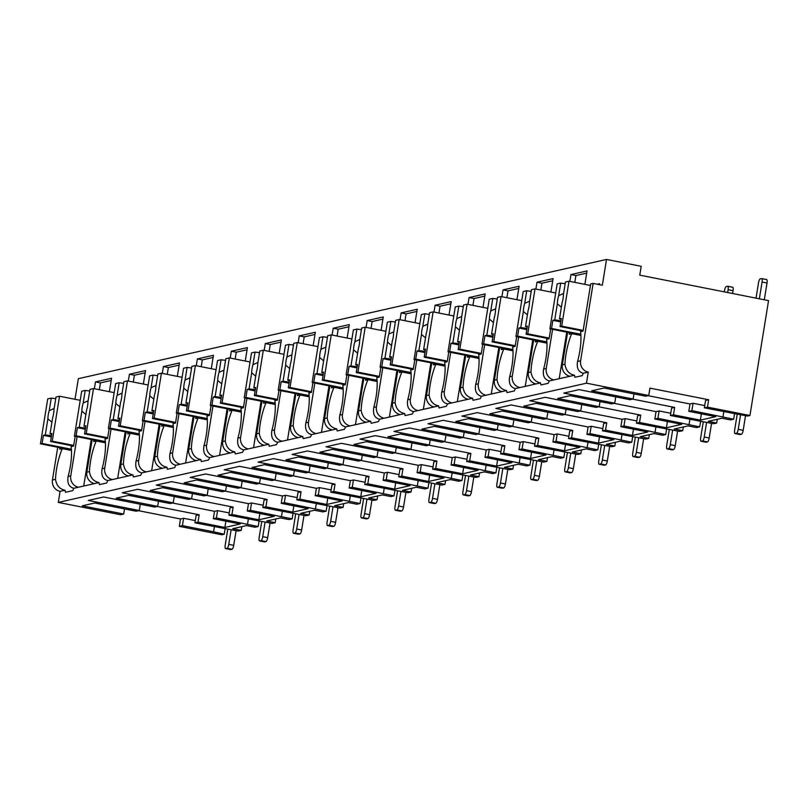 <?xml version="1.0" encoding="UTF-8"?>
<svg xmlns="http://www.w3.org/2000/svg" width="809" height="809" viewBox="0 0 809 809"><rect width="100%" height="100%" fill="white"/><g stroke="black" fill="none" stroke-linecap="round" stroke-linejoin="round"><path stroke-width="1.21" d="M649.94 388.138L648.747 395.5L586.474 383.183L588.264 372.13A9.769 9.303 -102.7 0 1 580.609 360.743L593.139 283.403L602.341 285.223L606.517 259.436L641.193 266.303L639.757 275.141L768.55 300.624L749.943 415.523L707.481 407.129L708.674 399.757L649.94 388.138M124.525 508.901L123.696 514.028L120.581 514.736L58.309 502.409L60.099 491.366A9.769 9.303 -102.7 0 1 52.443 479.97L57.742 447.246M648.747 395.5L645.622 396.208L604.161 388.007L591.682 390.818L633.144 399.029L630.069 399.717L579.123 389.635L563.792 393.103L614.739 403.185L611.665 403.873L570.193 395.672L557.714 398.483L599.186 406.694L596.112 407.382L545.155 397.31L529.824 400.768L580.771 410.851L577.697 411.538L536.236 403.337L523.747 406.158L565.218 414.36L562.144 415.057L511.197 404.975L495.856 408.434L546.813 418.516L543.739 419.214L502.268 411.002L489.789 413.824L531.26 422.025L528.186 422.723L477.229 412.641L461.899 416.099L512.845 426.181L509.771 426.879L468.31 418.668L455.821 421.489L497.292 429.69L494.218 430.388L443.271 420.306L427.931 423.764L478.888 433.846L475.813 434.544L434.342 426.333L421.863 429.154L463.335 437.356L460.25 438.053L409.303 427.971L393.973 431.43L444.92 441.512L441.845 442.21L400.374 434.008L387.895 436.82L429.367 445.031L426.292 445.719L375.346 435.636L360.005 439.105L410.962 449.177L407.888 449.875L366.416 441.674L353.938 444.485L395.409 452.696L392.325 453.384L341.378 443.302L326.047 446.77L376.994 456.852L373.92 457.54L332.448 449.339L319.97 452.16L361.441 460.361L358.367 461.059L307.42 450.977L292.079 454.436L343.036 464.518L339.962 465.205L298.491 457.004L286.012 459.825L327.473 468.027L324.399 468.724L273.452 458.642L258.122 462.101L309.068 472.183L305.994 472.881L264.523 464.669L252.044 467.491L293.515 475.692L290.441 476.39L239.484 466.308L224.154 469.766L275.111 479.848L272.036 480.546L230.565 472.335L218.086 475.156L259.547 483.357L256.473 484.055L205.526 473.973L190.196 477.431L241.143 487.514L238.068 488.211L196.597 480.01L184.118 482.821L225.59 491.033L222.515 491.72L171.559 481.638L156.228 485.107L207.185 495.179L204.101 495.877L162.639 487.675L150.161 490.487L191.622 498.698L188.548 499.386L137.601 489.303L122.27 492.772L173.217 502.854L170.143 503.542L128.671 495.341L116.193 498.152L157.664 506.363L154.59 507.061L103.633 496.979L88.302 500.437L139.259 510.519L136.175 511.207L94.714 503.006L82.235 505.827L123.696 514.028M140.27 504.219L139.259 510.519M158.493 501.236L157.664 506.363M174.238 496.554L173.217 502.854M192.451 493.571L191.622 498.698M208.196 488.889L207.185 495.179M226.419 485.906L225.59 491.033M242.164 481.224L241.143 487.514M260.377 478.24L259.547 483.357M276.122 473.558L275.111 479.848M294.345 470.575L293.515 475.692M310.09 465.893L309.068 472.183M328.312 462.91L327.473 468.027M344.058 458.218L343.036 464.518M362.27 455.234L361.441 460.361M378.015 450.552L376.994 456.852M396.238 447.569L395.409 452.696M411.983 442.887L410.962 449.177M430.196 439.904L429.367 445.031M445.941 435.222L444.92 441.512M464.164 432.239L463.335 437.356M479.909 427.557L478.888 433.846M498.122 424.573L497.292 429.69M513.867 419.891L512.845 426.181M532.089 416.908L531.26 422.025M547.835 412.226L546.813 418.516M566.047 409.233L565.218 414.36M581.792 404.551L580.771 410.851M600.015 401.567L599.186 406.694M615.76 396.885L614.739 403.185M633.973 393.902L633.144 399.029M214.405 526.689L213.566 531.806L182.429 525.648L183.623 518.286L195.282 520.591M586.474 383.183L58.309 502.409M632.689 399.13L674.666 407.433L673.472 414.805L700.361 420.124L701.383 413.834M648.019 395.672L689.996 403.974L688.803 411.336L715.692 416.665L700.361 420.124M157.199 506.464L199.186 514.777L196.112 515.464L194.918 522.836L197.993 522.139L224.882 527.458L225.903 521.168M183.623 518.286L180.508 518.984L138.521 510.681M191.167 498.799L233.144 507.101L230.069 507.799L228.876 515.161L231.95 514.473L233.144 507.101M259.062 521.138L258.192 526.538L216.397 517.982L217.591 510.621L229.24 512.926M217.591 510.621L214.516 511.308L172.529 503.006M225.124 491.134L267.112 499.436L264.037 500.134L262.844 507.496L265.918 506.808L267.112 499.436M293.03 513.472L292.15 518.872L250.365 510.317L251.559 502.955L263.208 505.251M251.559 502.955L248.474 503.643L206.497 495.341M259.092 483.469L301.069 491.771L297.995 492.469L296.802 499.831L299.876 499.133L301.069 491.771M326.988 505.807L326.118 511.197L284.323 502.652L285.516 495.28L297.166 497.586M285.516 495.28L282.442 495.978L240.455 487.675M293.05 475.803L335.037 484.106L331.963 484.803L330.77 492.165L333.844 491.467L335.037 484.106M360.956 498.142L360.076 503.532L318.291 494.987L319.484 487.615L331.134 489.92M319.484 487.615L316.4 488.312L274.423 480M327.018 468.128L368.995 476.44L365.921 477.128L364.728 484.5L367.802 483.802L368.995 476.44M394.913 490.466L394.044 495.866L352.249 487.311L353.442 479.949L365.092 482.255M353.442 479.949L350.368 480.647L308.381 472.335M360.976 460.463L402.963 468.775L399.889 469.463L398.695 476.835L401.77 476.137L402.963 468.775M428.881 482.801L428.001 488.201L386.217 479.646L387.41 472.284L399.059 474.59M387.41 472.284L384.326 472.982L342.349 464.669M394.944 452.797L436.921 461.1L433.846 461.797L432.653 469.169L435.727 468.472L436.921 461.1M462.839 475.136L461.969 480.536L420.174 471.981L421.368 464.619L433.017 466.924M421.368 464.619L418.293 465.306L376.306 457.004M428.901 445.132L470.889 453.434L467.814 454.132L466.621 461.494L469.695 460.806L470.889 453.434M496.807 467.471L495.927 472.871L454.142 464.315L455.336 456.954L466.985 459.259M455.336 456.954L452.261 457.641L410.274 449.339M462.869 437.467L504.846 445.769L501.772 446.467L500.579 453.829L503.653 453.141L504.846 445.769M530.765 459.805L529.895 465.195L488.1 456.65L489.293 449.278L500.943 451.584M489.293 449.278L486.219 449.976L444.242 441.674M496.827 429.801L538.814 438.104L535.74 438.802L534.547 446.163L537.621 445.466L538.814 438.104M564.733 452.14L563.853 457.53L522.068 448.985L523.261 441.613L534.911 443.919M523.261 441.613L520.187 442.311L478.2 433.998M530.795 422.126L572.772 430.439L569.698 431.126L568.505 438.498L571.579 437.8L572.772 430.439M598.69 444.465L597.821 449.865L556.026 441.309L557.219 433.948L568.869 436.253M557.219 433.948L554.145 434.645L512.168 426.333M564.753 414.461L606.74 422.773L603.666 423.461L602.472 430.833L605.547 430.135L606.74 422.773M632.658 436.799L631.778 442.199L589.994 433.644L591.187 426.282L602.836 428.588M591.187 426.282L588.113 426.98L546.126 418.668M598.721 406.796L640.708 415.108L637.623 415.796L636.43 423.168L639.514 422.47L640.708 415.108M666.616 429.134L665.746 434.534L623.951 425.979L625.145 418.617L636.794 420.923M625.145 418.617L622.07 419.305L580.093 411.002M674.666 407.433L671.591 408.13L670.398 415.492L673.472 414.805M700.584 421.469L699.704 426.869L657.919 418.314L659.113 410.952L670.762 413.257M659.113 410.952L656.038 411.639L614.051 403.337M708.674 399.757L705.549 400.465L704.356 407.827L707.481 407.129M734.542 413.803L733.672 419.193L691.877 410.648L693.07 403.276L704.72 405.582M693.07 403.276L689.996 403.974M197.993 522.139L199.186 514.777M216.397 517.982L213.323 518.68L214.516 511.308M213.323 518.68L240.212 523.999L224.882 527.458M182.429 525.648L179.315 526.356L180.508 518.984M250.365 510.317L247.281 511.015L248.474 503.643M284.323 502.652L281.249 503.34L282.442 495.978M318.291 494.987L315.207 495.674L316.4 488.312M352.249 487.311L349.175 488.009L350.368 480.647M386.217 479.646L383.142 480.344L384.326 472.982M420.174 471.981L417.1 472.678L418.293 465.306M454.142 464.315L451.068 465.013L452.261 457.641M488.1 456.65L485.026 457.338L486.219 449.976M522.068 448.985L518.994 449.673L520.187 442.311M556.026 441.309L552.951 442.007L554.145 434.645M589.994 433.644L586.919 434.342L588.113 426.98M623.951 425.979L620.877 426.677L622.07 419.305M657.919 418.314L654.845 419.011L656.038 411.639M691.877 410.648L688.803 411.336M225.094 528.803L224.224 534.203L213.566 531.806M224.224 534.203L221.777 534.759L179.315 526.356M704.356 407.827L747.486 416.079L749.943 415.523M258.192 526.538L255.027 527.246L246.533 525.567L232.719 528.692L241.203 530.37L238.038 531.078L194.918 522.836M231.95 514.473L258.84 519.793L274.18 516.334L247.281 511.015M292.15 518.872L288.985 519.58L280.49 517.902L266.677 521.016L275.171 522.705L272.006 523.413L228.876 515.161M265.918 506.808L292.807 512.127L308.138 508.669L281.249 503.34M326.118 511.197L322.953 511.915L314.458 510.236L300.645 513.351L309.129 515.03L305.964 515.748L262.844 507.496M299.876 499.133L326.765 504.462L342.106 500.993L315.207 495.674M360.076 503.532L356.911 504.25L348.416 502.571L334.602 505.686L343.097 507.364L339.932 508.082L296.802 499.831M333.844 491.467L360.733 496.787L376.064 493.328L349.175 488.009M394.044 495.866L390.878 496.584L382.384 494.906L368.57 498.02L377.055 499.699L373.889 500.417L330.77 492.165M367.802 483.802L394.691 489.121L410.032 485.663L383.142 480.344M428.001 488.201L424.836 488.919L416.352 487.23L402.528 490.355L411.023 492.034L407.857 492.752L364.728 484.5M401.77 476.137L428.659 481.456L443.989 477.998L417.1 472.678M461.969 480.536L458.804 481.244L450.31 479.565L436.496 482.69L444.98 484.369L441.825 485.076L398.695 476.835M435.727 468.472L462.627 473.791L477.957 470.332L451.068 465.013M495.927 472.871L492.762 473.578L484.278 471.9L470.454 475.025L478.948 476.703L475.783 477.411L432.653 469.169M469.695 460.806L496.584 466.126L511.915 462.667L485.026 457.338M529.895 465.195L526.73 465.913L518.235 464.235L504.422 467.349L512.906 469.038L509.751 469.746L466.621 461.494M503.653 453.141L530.552 458.46L545.883 454.992L518.994 449.673M563.853 457.53L560.688 458.248L552.203 456.569L538.379 459.684L546.874 461.363L543.709 462.081L500.579 453.829M537.621 445.466L564.51 450.795L579.841 447.326L552.951 442.007M597.821 449.865L594.655 450.583L586.161 448.904L572.347 452.019L580.842 453.697L577.677 454.415L534.547 446.163M571.579 437.8L598.478 443.12L613.809 439.661L586.919 434.342M631.778 442.199L628.613 442.917L620.129 441.229L606.305 444.353L614.8 446.032L611.634 446.75L568.505 438.498M605.547 430.135L632.436 435.454L647.766 431.996L620.877 426.677M665.746 434.534L662.581 435.242L654.087 433.563L640.273 436.688L648.767 438.367L645.602 439.085L602.472 430.833M639.514 422.47L666.404 427.789L681.734 424.331L654.845 419.011M699.704 426.869L696.539 427.577L688.054 425.898L674.231 429.023L682.725 430.701L679.56 431.409L636.43 423.168M733.672 419.193L730.507 419.911L722.012 418.233L708.199 421.347L716.693 423.036L713.528 423.744L670.398 415.492M241.81 526.639L241.203 530.37M275.778 518.963L275.171 522.705M309.736 511.298L309.129 515.03M343.704 503.633L343.097 507.364M377.661 495.968L377.055 499.699M411.629 488.302L411.023 492.034M445.587 480.637L444.98 484.369M479.555 472.962L478.948 476.703M513.513 465.296L512.906 469.038M547.481 457.631L546.874 461.363M581.438 449.966L580.842 453.697M615.406 442.301L614.8 446.032M649.364 434.635L648.767 438.367M683.332 426.97L682.725 430.701M717.29 419.295L716.693 423.036M606.517 259.436L78.352 378.673L75.004 399.292M569.849 281.39L570.962 274.564L575.907 275.545L574.805 282.371M550.909 292.029L553.083 278.599L536.994 282.23L541.949 283.211L540.837 290.037M535.892 289.066L536.994 282.23M516.941 299.704L519.125 286.265L503.036 289.895L507.981 290.876L506.879 297.712M501.924 296.731L503.036 289.895M482.983 307.369L485.157 293.93L469.068 297.56L474.023 298.541L472.911 305.377M467.966 304.396L469.068 297.56M449.015 315.035L451.2 301.595L435.1 305.226L440.056 306.207L438.953 313.043M433.998 312.062L435.1 305.226M415.057 322.7L417.232 309.26L401.143 312.901L406.098 313.882L404.985 320.708M400.04 319.727L401.143 312.901M381.09 330.365L383.274 316.936L367.175 320.566L372.13 321.547L371.028 328.373M366.072 327.392L367.175 320.566M347.132 338.031L349.306 324.601L333.217 328.232L338.172 329.212L337.06 336.038M332.105 335.068L333.217 328.232M313.164 345.706L315.338 332.266L299.249 335.897L304.204 336.878L303.102 343.714M298.147 342.733L299.249 335.897M279.206 353.371L281.38 339.932L265.291 343.562L270.246 344.543L269.134 351.379M264.179 350.398L265.291 343.562M245.238 361.036L247.412 347.597L231.323 351.227L236.279 352.208L235.176 359.044M230.221 358.063L231.323 351.227M211.28 368.702L213.455 355.262L197.366 358.903L202.321 359.874L201.208 366.71M196.253 365.729L197.366 358.903M177.313 376.367L179.487 362.938L163.398 366.568L168.353 367.549L167.251 374.375M162.296 373.394L163.398 366.568M143.355 384.032L145.529 370.603L129.44 374.233L134.395 375.214L133.283 382.04M128.328 381.059L129.44 374.233M109.387 391.708L111.561 378.268L95.472 381.899L100.427 382.879L99.325 389.716M94.37 388.735L95.472 381.899M597.315 284.222L599.58 283.716L599.429 284.647M584.867 284.363L587.051 270.934L570.962 274.564M546.247 368.499L543.608 369.096C542.505 375.7 544.417 379.643 549.341 380.918L553.902 379.896A9.769 9.303 -102.7 0 1 546.247 368.499L552.587 329.354M566.745 332.155L559.201 378.693M71.465 450.461L62.303 448.651A28.558 7.999 -78.8 0 0 55.497 479.282C56.458 485.491 59.644 489.142 65.054 490.244L60.099 491.366M588.264 372.13L583.299 373.252C578.374 371.978 576.463 368.034 577.565 361.431A28.558 7.999 -78.8 0 0 580.549 331.66L583.056 331.093L560.04 326.533L561.709 326.158L568.99 281.219L565.451 282.017L563.418 294.607A9.02 2.528 -78.8 0 1 563.054 298.602A9.02 2.528 -78.8 0 1 562.103 302.728L559.494 318.847L561.203 319.343M70.767 475.834L68.118 476.43C67.016 483.044 68.927 486.978 73.852 488.262L78.412 487.23A9.769 9.303 -102.7 0 1 70.767 475.834L77.108 436.688M93.996 440.035L93.753 441.552L96.261 440.986A28.558 7.999 -78.8 0 0 89.455 471.617C90.416 477.826 93.601 481.476 99.022 482.579L94.501 483.6A9.769 9.303 -102.7 0 1 86.856 472.203L92.125 439.661M104.725 468.168L102.086 468.765C100.983 475.368 102.895 479.312 107.819 480.586L112.38 479.565A9.769 9.303 -102.7 0 1 104.725 468.168L111.066 429.023M127.964 432.36L127.721 433.877L130.229 433.311A28.558 7.999 -78.8 0 0 123.423 463.941C124.384 470.15 127.569 473.811 132.979 474.913L128.469 475.925A9.769 9.303 -102.7 0 1 120.824 464.538L126.093 431.996M138.693 460.503L136.043 461.1C134.941 467.703 136.852 471.647 141.777 472.921L146.338 471.89A9.769 9.303 -102.7 0 1 138.693 460.503L145.033 421.358M161.921 424.695L161.679 426.212L164.187 425.645A28.558 7.999 -78.8 0 0 157.381 456.276C158.342 462.485 161.527 466.146 166.947 467.238L162.427 468.259A9.769 9.303 -102.7 0 1 154.782 456.863L160.051 424.331M172.651 452.828L170.011 453.424C168.909 460.038 170.82 463.982 175.745 465.256L180.306 464.224A9.769 9.303 -102.7 0 1 172.651 452.828L178.991 413.692M195.889 417.029L195.647 418.546L198.154 417.98A28.558 7.999 -78.8 0 0 191.349 448.611C192.309 454.82 195.495 458.47 200.905 459.573L196.395 460.594A9.769 9.303 -102.7 0 1 188.75 449.197L194.018 416.665M206.619 445.162L203.969 445.759C202.867 452.373 204.788 456.316 209.703 457.591L214.264 456.559A9.769 9.303 -102.7 0 1 206.619 445.162L212.959 406.017M229.847 409.364L229.604 410.881L232.112 410.315A28.558 7.999 -78.8 0 0 225.306 440.945C226.267 447.155 229.463 450.805 234.873 451.907L230.353 452.929A9.769 9.303 -102.7 0 1 222.708 441.532L227.976 408.99M240.586 437.497L237.937 438.094C236.835 444.707 238.746 448.651 243.671 449.925L248.232 448.894A9.769 9.303 -102.7 0 1 240.586 437.497L246.917 398.352M263.815 401.699L263.572 403.216L266.08 402.649A28.558 7.999 -78.8 0 0 259.274 433.28C260.235 439.489 263.421 443.14 268.831 444.242L264.321 445.263A9.769 9.303 -102.7 0 1 256.675 433.867L261.944 401.325M274.544 429.832L271.895 430.428C270.803 437.042 272.714 440.976 277.629 442.26L282.189 441.229A9.769 9.303 -102.7 0 1 274.544 429.832L280.885 390.686M297.773 394.034L297.53 395.55L300.038 394.984A28.558 7.999 -78.8 0 0 293.232 425.615C294.193 431.824 297.388 435.475 302.799 436.577L298.288 437.598A9.769 9.303 -102.7 0 1 290.633 426.201L295.902 393.659M308.512 422.167L305.863 422.763C304.76 429.367 306.672 433.311 311.596 434.585L316.157 433.563A9.769 9.303 -102.7 0 1 308.512 422.167L314.843 383.021M331.741 386.368L331.498 387.875L334.006 387.309A28.558 7.999 -78.8 0 0 327.2 417.95C328.161 424.149 331.346 427.809 336.766 428.912L332.246 429.923A9.769 9.303 -102.7 0 1 324.601 418.536L329.87 385.994M342.47 414.501L339.82 415.098C338.728 421.701 340.64 425.645 345.564 426.919L350.115 425.888A9.769 9.303 -102.7 0 1 342.47 414.501L348.81 375.356M365.708 378.693L365.456 380.21L367.964 379.643A28.558 7.999 -78.8 0 0 361.158 410.274C362.119 416.483 365.314 420.144 370.724 421.236L366.214 422.258A9.769 9.303 -102.7 0 1 358.559 410.861L363.828 378.329M376.438 406.826L373.788 407.423C372.686 414.036 374.597 417.98 379.522 419.254L384.083 418.223A9.769 9.303 -102.7 0 1 376.438 406.826L382.778 367.691M399.666 371.028L399.424 372.544L401.931 371.978A28.558 7.999 -78.8 0 0 395.126 402.609C396.086 408.818 399.272 412.479 404.692 413.571L400.172 414.592A9.769 9.303 -102.7 0 1 392.527 403.195L397.795 370.664M410.396 399.161L407.746 399.757C406.654 406.371 408.565 410.315 413.49 411.589L418.041 410.557A9.769 9.303 -102.7 0 1 410.396 399.161L416.736 360.025M433.634 363.362L433.381 364.879L435.889 364.313A28.558 7.999 -78.8 0 0 429.094 394.944C430.044 401.153 433.24 404.803 438.65 405.906L434.14 406.927A9.769 9.303 -102.7 0 1 426.485 395.53L431.753 362.988M444.363 391.495L441.714 392.092C440.612 398.706 442.523 402.649 447.448 403.924L452.009 402.892A9.769 9.303 -102.7 0 1 444.363 391.495L450.704 352.35M467.592 355.697L467.349 357.214L469.857 356.648A28.558 7.999 -78.8 0 0 463.051 387.278C464.012 393.487 467.197 397.138 472.618 398.24L468.098 399.262A9.769 9.303 -102.7 0 1 460.452 387.865L465.721 355.323M478.321 383.83L475.682 384.427C474.58 391.04 476.491 394.974 481.416 396.258L485.976 395.227A9.769 9.303 -102.7 0 1 478.321 383.83L484.662 344.685M501.56 348.032L501.307 349.549L503.815 348.982A28.558 7.999 -78.8 0 0 497.019 379.613C497.98 385.822 501.165 389.473 506.576 390.575L502.065 391.596A9.769 9.303 -102.7 0 1 494.41 380.2L499.679 347.658M512.289 376.165L509.64 376.761C508.537 383.365 510.449 387.309 515.373 388.583L519.934 387.562A9.769 9.303 -102.7 0 1 512.289 376.165L518.63 337.019M535.518 340.367L535.275 341.883L537.783 341.307A28.558 7.999 -78.8 0 0 530.977 371.948C531.938 378.147 535.123 381.808 540.543 382.91L536.023 383.921A9.769 9.303 -102.7 0 1 528.378 372.534L533.647 339.992M569.485 332.691L569.233 334.208L571.751 333.642A28.558 7.999 -78.8 0 0 564.945 364.272C565.906 370.482 569.091 374.142 574.501 375.245L569.991 376.256A9.769 9.303 -102.7 0 1 562.336 364.859L567.615 332.327M65.054 490.244A28.558 7.999 -78.8 0 0 65.458 492.276L72.739 490.638A28.558 7.999 -78.8 0 0 73.852 488.262M553.902 379.896L569.991 376.256M574.501 375.245A28.558 7.999 -78.8 0 0 574.906 377.277L582.187 375.639A28.558 7.999 -78.8 0 0 583.299 373.252M78.412 487.23L94.501 483.6M99.022 482.579A28.558 7.999 -78.8 0 0 99.426 484.611L106.697 482.973A28.558 7.999 -78.8 0 0 107.819 480.586M112.38 479.565L128.469 475.925M132.979 474.913A28.558 7.999 -78.8 0 0 133.384 476.946L140.665 475.308A28.558 7.999 -78.8 0 0 141.777 472.921M146.338 471.89L162.427 468.259M166.947 467.238A28.558 7.999 -78.8 0 0 167.352 469.281L174.623 467.642A28.558 7.999 -78.8 0 0 175.745 465.256M180.306 464.224L196.395 460.594M200.905 459.573A28.558 7.999 -78.8 0 0 201.31 461.615L208.591 459.967A28.558 7.999 -78.8 0 0 209.703 457.591M214.264 456.559L230.353 452.929M234.873 451.907A28.558 7.999 -78.8 0 0 235.277 453.95L242.548 452.302A28.558 7.999 -78.8 0 0 243.671 449.925M248.232 448.894L264.321 445.263M268.831 444.242A28.558 7.999 -78.8 0 0 269.235 446.275L276.516 444.637A28.558 7.999 -78.8 0 0 277.629 442.26M282.189 441.229L298.288 437.598M302.799 436.577A28.558 7.999 -78.8 0 0 303.203 438.609L310.474 436.971A28.558 7.999 -78.8 0 0 311.596 434.585M316.157 433.563L332.246 429.923M336.766 428.912A28.558 7.999 -78.8 0 0 337.161 430.944L344.442 429.306A28.558 7.999 -78.8 0 0 345.564 426.919M350.115 425.888L366.214 422.258M370.724 421.236A28.558 7.999 -78.8 0 0 371.129 423.279L378.4 421.641A28.558 7.999 -78.8 0 0 379.522 419.254M384.083 418.223L400.172 414.592M404.692 413.571A28.558 7.999 -78.8 0 0 405.087 415.614L412.368 413.965A28.558 7.999 -78.8 0 0 413.49 411.589M418.041 410.557L434.14 406.927M438.65 405.906A28.558 7.999 -78.8 0 0 439.054 407.948L446.325 406.3A28.558 7.999 -78.8 0 0 447.448 403.924M452.009 402.892L468.098 399.262M472.618 398.24A28.558 7.999 -78.8 0 0 473.022 400.283L480.293 398.635A28.558 7.999 -78.8 0 0 481.416 396.258M485.976 395.227L502.065 391.596M506.576 390.575A28.558 7.999 -78.8 0 0 506.98 392.608L514.261 390.969A28.558 7.999 -78.8 0 0 515.373 388.583M519.934 387.562L536.023 383.921M540.543 382.91A28.558 7.999 -78.8 0 0 540.948 384.942L548.219 383.304A28.558 7.999 -78.8 0 0 549.341 380.918M586.697 273.108L575.907 275.545M593.139 283.403L590.691 283.949L583.056 331.093M62.303 448.651L59.785 449.217L60.038 447.701M75.197 436.314L73.609 446.093L71.101 446.659A28.558 7.999 -78.8 0 1 68.118 476.43M102.086 468.765A28.558 7.999 -78.8 0 0 105.059 438.994L107.567 438.427L84.551 433.867L86.229 433.493L93.5 388.563L89.971 389.362L87.928 401.942A9.02 2.528 -78.8 0 1 87.574 405.936A9.02 2.528 -78.8 0 1 86.614 410.062L84.005 426.181L85.714 426.677M109.154 428.649L107.567 438.427M136.043 461.1A28.558 7.999 -78.8 0 0 139.027 431.328L141.535 430.762L118.519 426.201L120.187 425.827L127.468 380.897L123.939 381.686L121.896 394.276A9.02 2.528 -78.8 0 1 121.542 398.271A9.02 2.528 -78.8 0 1 120.581 402.397L117.972 418.516L119.681 419.011M143.122 420.973L141.535 430.762M170.011 453.424A28.558 7.999 -78.8 0 0 172.984 423.663L175.492 423.097L152.476 418.536L154.155 418.152L161.426 373.222L157.897 374.021L155.864 386.611A9.02 2.528 -78.8 0 1 155.5 390.605A9.02 2.528 -78.8 0 1 154.539 394.731L151.93 410.851L153.639 411.346M177.08 413.308L175.492 423.097M203.969 445.759A28.558 7.999 -78.8 0 0 206.952 415.998L209.46 415.432L186.444 410.871L188.113 410.487L195.394 365.557L191.864 366.356L189.822 378.936A9.02 2.528 -78.8 0 1 189.468 382.93A9.02 2.528 -78.8 0 1 188.507 387.066L185.898 403.185L187.607 403.681M211.048 405.643L209.46 415.432M237.937 438.094A28.558 7.999 -78.8 0 0 240.91 408.333L243.418 407.766L245.006 397.977M271.895 430.428A28.558 7.999 -78.8 0 0 274.878 400.657L277.386 400.091L254.37 395.53L256.038 395.156L263.319 350.226L259.79 351.025L257.747 363.605A9.02 2.528 -78.8 0 1 257.393 367.599A9.02 2.528 -78.8 0 1 256.433 371.736L253.824 387.855L255.533 388.35M278.974 390.312L277.386 400.091M305.863 422.763A28.558 7.999 -78.8 0 0 308.836 392.992L311.354 392.426L288.328 387.865L290.006 387.491L297.277 342.561L293.748 343.36L291.715 355.94A9.02 2.528 -78.8 0 1 291.351 359.934A9.02 2.528 -78.8 0 1 290.391 364.06L287.782 380.179L289.501 380.675M312.931 382.647L311.354 392.426M339.82 415.098A28.558 7.999 -78.8 0 0 342.804 385.327L345.312 384.76L346.899 374.971M373.788 407.423A28.558 7.999 -78.8 0 0 376.761 377.661L379.279 377.095L356.253 372.534L357.932 372.15L365.203 327.22L361.674 328.019L359.641 340.609A9.02 2.528 -78.8 0 1 359.277 344.604A9.02 2.528 -78.8 0 1 358.326 348.73L355.707 364.849L357.426 365.344M380.857 367.306L379.279 377.095M407.746 399.757A28.558 7.999 -78.8 0 0 410.729 369.996L413.237 369.43L390.221 364.869L391.89 364.485L399.171 319.555L395.641 320.354L393.599 332.944A9.02 2.528 -78.8 0 1 393.245 336.938A9.02 2.528 -78.8 0 1 392.284 341.064L389.675 357.184L391.384 357.679M414.825 359.641L413.237 369.43M441.714 392.092A28.558 7.999 -78.8 0 0 444.687 362.331L447.205 361.765L424.189 357.194L425.858 356.82L433.128 311.89L429.599 312.689L427.567 325.269A9.02 2.528 -78.8 0 1 427.203 329.263A9.02 2.528 -78.8 0 1 426.252 333.399L423.633 349.518L425.352 350.014M448.783 351.976L447.205 361.765M475.682 384.427A28.558 7.999 -78.8 0 0 478.655 354.655L481.163 354.089L458.147 349.528L459.815 349.154L467.096 304.224L463.567 305.023L461.524 317.603A9.02 2.528 -78.8 0 1 461.17 321.598A9.02 2.528 -78.8 0 1 460.21 325.734L457.601 341.853L459.31 342.349M482.751 344.31L481.163 354.089M509.64 376.761A28.558 7.999 -78.8 0 0 512.623 346.99L515.131 346.424L492.115 341.863L493.783 341.489L501.054 296.559L497.525 297.358L495.492 309.938A9.02 2.528 -78.8 0 1 495.128 313.932A9.02 2.528 -78.8 0 1 494.178 318.058L491.559 334.178L493.278 334.673M516.708 336.645L515.131 346.424M543.608 369.096A28.558 7.999 -78.8 0 0 546.581 339.325L549.089 338.759L526.072 334.198L527.741 333.824L535.022 288.894L531.493 289.683L529.45 302.273A9.02 2.528 -78.8 0 1 529.096 306.267A9.02 2.528 -78.8 0 1 528.135 310.393L525.526 326.512L527.235 327.008M550.676 328.97L549.089 338.759M71.384 449.238L42.119 443.443L43.433 435.343L51.341 436.911M71.435 449.956L40.45 443.828L42.119 443.443M73.609 446.093L50.593 441.532L52.261 441.158L59.542 396.228L56.003 397.027L53.97 409.607A9.02 2.528 -78.8 0 1 53.606 413.601A9.02 2.528 -78.8 0 1 52.656 417.727L50.047 433.857L51.756 434.352M73.72 445.405L52.261 441.158M50.593 441.532L51.897 433.432L50.047 433.857M51.523 435.758L45.294 434.929L47.903 418.809L51.928 422.217M45.294 434.929L43.433 435.343M54.152 408.464L49.218 410.679L51.26 398.099L47.731 398.898L40.45 443.828M49.218 410.679A9.02 2.528 -78.8 0 0 48.267 414.815A9.02 2.528 -78.8 0 0 47.903 418.809M55.74 398.695L51.26 398.099M80.222 400.313L59.542 396.228M571.751 333.642L580.913 335.462M580.832 334.238L551.566 328.444L552.881 320.344L560.789 321.901M580.882 334.946L549.898 328.818L551.566 328.444M583.168 330.396L561.709 326.158M560.04 326.533L561.345 318.433L559.494 318.847M560.971 320.758L554.741 319.919L557.35 303.8L561.375 307.208M554.741 319.919L552.881 320.344M563.6 293.465L558.665 295.679L560.708 283.089L557.179 283.888L549.898 328.818M558.665 295.679A9.02 2.528 -78.8 0 0 557.704 299.805A9.02 2.528 -78.8 0 0 557.35 303.8M565.188 283.696L560.708 283.089M590.439 285.466L568.99 281.219M91.255 439.489L83.721 486.027M111.207 380.442L100.427 382.879M96.261 440.986L105.423 442.796M105.352 441.572L76.086 435.778L77.401 427.678L85.299 429.245M105.403 442.29L74.418 436.152L76.086 435.778M107.678 437.74L86.229 433.493M84.551 433.867L85.865 425.767L84.005 426.181M85.491 428.092L79.252 427.253L81.871 411.134L85.896 414.552M79.252 427.253L77.401 427.678M88.12 400.799L83.185 403.013L85.218 390.434L81.689 391.222L74.418 436.152M83.185 403.013A9.02 2.528 -78.8 0 0 82.225 407.139A9.02 2.528 -78.8 0 0 81.871 411.134M89.698 391.03L85.218 390.434M114.18 392.648L93.5 388.563M125.223 431.824L117.679 478.362M145.175 372.777L134.395 375.214M130.229 433.311L139.391 435.131M139.31 433.907L110.044 428.113L111.359 420.013L119.267 421.57M139.36 434.625L108.376 428.487L110.044 428.113M141.646 430.064L120.187 425.827M118.519 426.201L119.833 418.101L117.972 418.516M119.449 420.427L113.22 419.588L115.829 403.469L119.853 406.887M113.22 419.588L111.359 420.013M122.078 393.134L117.143 395.348L119.186 382.758L115.657 383.557L108.376 428.487M117.143 395.348A9.02 2.528 -78.8 0 0 116.193 399.474A9.02 2.528 -78.8 0 0 115.829 403.469M123.666 383.365L119.186 382.758M148.148 384.983L127.468 380.897M159.181 424.159L151.647 470.696M179.133 365.112L168.353 367.549M164.187 425.645L173.348 427.465M173.278 426.232L144.012 420.447L145.327 412.347L153.225 413.905M173.328 426.95L142.344 420.822L144.012 420.447M175.604 422.399L154.155 418.152M152.476 418.536L153.791 410.436L151.93 410.851M153.417 412.762L147.177 411.923L149.796 395.803L153.821 399.211M147.177 411.923L145.327 412.347M156.046 385.468L151.111 387.683L153.144 375.093L149.614 375.892L142.344 420.822M151.111 387.683A9.02 2.528 -78.8 0 0 150.15 391.809A9.02 2.528 -78.8 0 0 149.796 395.803M157.624 375.7L153.144 375.093M182.106 377.318L161.426 373.222M193.149 416.493L185.615 463.031M213.101 357.447L202.321 359.874M198.154 417.98L207.316 419.79M207.235 418.566L177.97 412.782L179.285 404.672L187.192 406.239M207.286 419.284L176.301 413.156L177.97 412.782M209.571 414.734L188.113 410.487M186.444 410.871L187.759 402.761L185.898 403.185M187.375 405.087L181.145 404.257L183.754 388.138L187.779 391.546M181.145 404.257L179.285 404.672M190.004 377.803L185.069 380.018L187.112 367.428L183.582 368.226L176.301 413.156M185.069 380.018A9.02 2.528 -78.8 0 0 184.118 384.144A9.02 2.528 -78.8 0 0 183.754 388.138M191.591 368.024L187.112 367.428M216.074 369.652L195.394 365.557M227.107 408.818L219.573 455.366M247.069 349.781L236.279 352.208M232.112 410.315L241.284 412.125M241.203 410.901L211.938 405.107L213.252 397.007L221.15 398.574M241.254 411.619L210.269 405.491L211.938 405.107M243.428 407.756L220.402 403.195L222.081 402.821L229.352 357.891L225.822 358.69L223.79 371.27A9.02 2.528 -78.8 0 1 223.426 375.265A9.02 2.528 -78.8 0 1 222.465 379.401L219.856 395.52L221.565 396.016M243.539 407.069L222.081 402.821M220.402 403.195L221.717 395.095L219.856 395.52M221.342 397.421L215.113 396.592L217.722 380.473L221.747 383.881M215.113 396.592L213.252 397.007M223.972 370.138L219.037 372.342L221.069 359.762L217.54 360.561L210.269 405.491M219.037 372.342A9.02 2.528 -78.8 0 0 218.076 376.478A9.02 2.528 -78.8 0 0 217.722 380.473M225.549 360.359L221.069 359.762M250.032 361.987L229.352 357.891M261.074 401.153L253.541 447.69M281.026 342.106L270.246 344.543M266.08 402.649L275.242 404.46M275.171 403.236L245.896 397.441L247.21 389.341L255.118 390.909M275.212 403.954L244.227 397.826L245.896 397.441M277.497 399.403L256.038 395.156M254.37 395.53L255.684 387.43L253.824 387.855M255.3 389.756L249.071 388.927L251.68 372.807L255.705 376.215M249.071 388.927L247.21 389.341M257.929 362.462L252.995 364.677L255.037 352.097L251.508 352.896L244.227 397.826M252.995 364.677A9.02 2.528 -78.8 0 0 252.044 368.813A9.02 2.528 -78.8 0 0 251.68 372.807M259.517 352.694L255.037 352.097M283.999 354.322L263.319 350.226M295.042 393.487L287.498 440.025M314.994 334.441L304.204 336.878M300.038 394.984L309.21 396.794M309.129 395.571L279.863 389.776L281.178 381.676L289.076 383.244M309.18 396.289L278.195 390.15L279.863 389.776M311.465 391.738L290.006 387.491M288.328 387.865L289.642 379.765L287.782 380.179M289.268 382.091L283.039 381.251L285.648 365.132L289.673 368.55M283.039 381.251L281.178 381.676M291.897 354.797L286.962 357.012L288.995 344.432L285.466 345.221L278.195 390.15M286.962 357.012A9.02 2.528 -78.8 0 0 286.002 361.138A9.02 2.528 -78.8 0 0 285.648 365.132M293.475 345.028L288.995 344.432M317.957 346.646L297.277 342.561M329 385.822L321.466 432.36M348.952 326.775L338.172 329.212M334.006 387.309L343.168 389.129M343.097 387.905L313.821 382.111L315.136 374.011L323.044 375.568M343.137 388.623L312.153 382.485L313.821 382.111M345.312 384.75L322.295 380.2L323.964 379.826L331.245 334.896L327.716 335.684L325.673 348.274A9.02 2.528 -78.8 0 1 325.319 352.269A9.02 2.528 -78.8 0 1 324.358 356.395L321.749 372.514L323.458 373.01M345.423 384.063L323.964 379.826M322.295 380.2L323.61 372.1L321.749 372.514M323.226 374.425L316.997 373.586L319.606 357.467L323.63 360.885M316.997 373.586L315.136 374.011M325.855 347.132L320.92 349.346L322.963 336.756L319.434 337.555L312.153 382.485M320.92 349.346A9.02 2.528 -78.8 0 0 319.97 353.472A9.02 2.528 -78.8 0 0 319.606 357.467M327.443 337.363L322.963 336.756M351.925 338.981L331.245 334.896M362.968 378.157L355.424 424.695M382.92 319.11L372.13 321.547M367.964 379.643L377.136 381.464M377.055 380.23L347.789 374.446L349.104 366.346L357.012 367.903M377.105 380.948L346.121 374.82L347.789 374.446M379.391 376.397L357.932 372.15M356.253 372.534L357.568 364.434L355.707 364.849M357.194 366.76L350.964 365.921L353.573 349.801L357.598 353.209M350.964 365.921L349.104 366.346M359.823 339.467L354.888 341.681L356.921 329.091L353.391 329.89L346.121 374.82M354.888 341.681A9.02 2.528 -78.8 0 0 353.927 345.807A9.02 2.528 -78.8 0 0 353.573 349.801M361.401 329.698L356.921 329.091M385.883 331.316L365.203 327.22M396.926 370.492L389.392 417.029M416.878 311.445L406.098 313.882M401.931 371.978L411.093 373.788M411.023 372.565L381.757 366.78L383.062 358.67L390.969 360.238M411.063 373.283L380.078 367.155L381.757 366.78M413.348 368.732L391.89 364.485M390.221 364.869L391.536 356.759L389.675 357.184M391.151 359.085L384.922 358.256L387.531 342.136L391.556 345.544M384.922 358.256L383.062 358.67M393.781 331.801L388.846 334.016L390.889 321.426L387.359 322.225L380.078 367.155M388.846 334.016A9.02 2.528 -78.8 0 0 387.895 338.142A9.02 2.528 -78.8 0 0 387.531 342.136M395.368 322.022L390.889 321.426M419.851 323.651L399.171 319.555M430.894 362.816L423.35 409.364M450.846 303.779L440.056 306.207M435.889 364.313L445.061 366.123M444.98 364.899L415.715 359.115L417.029 351.005L424.937 352.572M445.031 365.617L414.046 359.489L415.715 359.115M447.316 361.067L425.858 356.82M424.189 357.194L425.494 349.094L423.633 349.518M425.119 351.419L418.89 350.59L421.499 334.471L425.524 337.879M418.89 350.59L417.029 351.005M427.749 324.136L422.814 326.34L424.856 313.761L421.317 314.559L414.046 359.489M422.814 326.34A9.02 2.528 -78.8 0 0 421.853 330.476A9.02 2.528 -78.8 0 0 421.499 334.471M429.336 314.357L424.856 313.761M453.809 315.985L433.128 311.89M464.851 355.151L457.318 401.699M484.803 296.104L474.023 298.541M469.857 356.648L479.019 358.458M478.948 357.234L449.683 351.44L450.987 343.34L458.895 344.907M478.999 357.952L448.004 351.824L449.683 351.44M481.274 353.402L459.815 349.154M458.147 349.528L459.461 341.428L457.601 341.853M459.087 343.754L452.848 342.925L455.457 326.806L459.482 330.214M452.848 342.925L450.987 343.34M461.717 316.461L456.782 318.675L458.814 306.095L455.285 306.894L448.004 351.824M456.782 318.675A9.02 2.528 -78.8 0 0 455.821 322.811A9.02 2.528 -78.8 0 0 455.457 326.806M463.294 306.692L458.814 306.095M487.776 308.32L467.096 304.224M498.819 347.486L491.275 394.023M518.771 288.439L507.981 290.876M503.815 348.982L512.987 350.793M512.906 349.569L483.64 343.774L484.955 335.674L492.863 337.242M512.957 350.287L481.972 344.159L483.64 343.774M515.242 345.736L493.783 341.489M492.115 341.863L493.419 333.763L491.559 334.178M493.045 336.089L486.816 335.25L489.425 319.13L493.45 322.548M486.816 335.25L484.955 335.674M495.674 308.795L490.739 311.01L492.782 298.43L489.243 299.219L481.972 344.159M490.739 311.01A9.02 2.528 -78.8 0 0 489.779 315.136A9.02 2.528 -78.8 0 0 489.425 319.13M497.262 299.027L492.782 298.43M521.734 300.645L501.054 296.559M532.777 339.82L525.243 386.358M552.729 280.774L541.949 283.211M537.783 341.307L546.945 343.127M546.874 341.904L517.608 336.109L518.913 328.009L526.821 329.576M546.924 342.622L515.93 336.483L517.608 336.109M549.2 338.071L527.741 333.824M526.072 334.198L527.387 326.098L525.526 326.512M527.013 328.424L520.774 327.584L523.383 311.465L527.407 314.883M520.774 327.584L518.913 328.009M529.642 301.13L524.707 303.345L526.74 290.755L523.211 291.553L515.93 336.483M524.707 303.345A9.02 2.528 -78.8 0 0 523.747 307.471A9.02 2.528 -78.8 0 0 523.383 311.465M531.22 291.361L526.74 290.755M555.702 292.979L535.022 288.894M227.764 529.288L225.195 545.145A3.762 1.052 -78.8 0 0 225.58 548.583A3.762 1.052 -78.8 0 0 225.721 548.573L227.056 548.28A3.762 1.052 -78.8 0 0 228.765 544.346L231.111 529.875M236.076 530.744L233.72 545.317A3.762 1.052 101.2 0 1 232.011 549.26L230.666 549.554A3.762 1.052 101.2 0 1 230.535 549.564A3.762 1.052 101.2 0 1 230.413 549.503M261.732 521.623L259.163 537.479A3.762 1.052 -78.8 0 0 259.547 540.918A3.762 1.052 -78.8 0 0 259.679 540.908L261.014 540.604A3.762 1.052 -78.8 0 0 262.733 536.67L265.069 522.209M270.044 523.069L267.678 537.651A3.762 1.052 101.2 0 1 265.969 541.585L264.634 541.888A3.762 1.052 101.2 0 1 264.503 541.899A3.762 1.052 101.2 0 1 264.381 541.838M295.689 513.958L293.121 529.814A3.762 1.052 -78.8 0 0 293.515 533.242A3.762 1.052 -78.8 0 0 293.647 533.242L294.982 532.939A3.762 1.052 -78.8 0 0 296.691 529.005L299.037 514.544M304.002 515.404L301.646 529.986A3.762 1.052 101.2 0 1 299.937 533.92L298.602 534.223A3.762 1.052 101.2 0 1 298.46 534.223A3.762 1.052 101.2 0 1 298.339 534.173M329.657 506.292L327.089 522.149A3.762 1.052 -78.8 0 0 327.473 525.577A3.762 1.052 -78.8 0 0 327.605 525.577L328.939 525.274A3.762 1.052 -78.8 0 0 330.659 521.34L332.995 506.869M337.97 507.739L335.604 522.321A3.762 1.052 101.2 0 1 333.895 526.255L332.56 526.558A3.762 1.052 101.2 0 1 332.428 526.558A3.762 1.052 101.2 0 1 332.307 526.507M363.615 498.627L361.057 514.484A3.762 1.052 -78.8 0 0 361.441 517.912A3.762 1.052 -78.8 0 0 361.572 517.912L362.907 517.608A3.762 1.052 -78.8 0 0 364.616 513.675L366.962 499.204M371.928 500.073L369.571 514.655A3.762 1.052 101.2 0 1 367.862 518.589L366.528 518.893A3.762 1.052 101.2 0 1 366.386 518.893A3.762 1.052 101.2 0 1 366.265 518.842M397.583 490.962L395.014 506.808A3.762 1.052 -78.8 0 0 395.399 510.246A3.762 1.052 -78.8 0 0 395.53 510.246L396.865 509.943A3.762 1.052 -78.8 0 0 398.584 506.009L400.92 491.538M405.896 492.408L403.529 506.99A3.762 1.052 101.2 0 1 401.82 510.924L400.485 511.227A3.762 1.052 101.2 0 1 400.354 511.227A3.762 1.052 101.2 0 1 400.233 511.177M431.541 483.286L428.982 499.143A3.762 1.052 -78.8 0 0 429.367 502.581A3.762 1.052 -78.8 0 0 429.498 502.581L430.833 502.278A3.762 1.052 -78.8 0 0 432.542 498.344L434.888 483.873M439.863 484.743L437.497 499.325A3.762 1.052 101.2 0 1 435.788 503.259L434.453 503.552A3.762 1.052 101.2 0 1 434.312 503.562A3.762 1.052 101.2 0 1 434.19 503.501M465.509 475.621L462.94 491.478A3.762 1.052 -78.8 0 0 463.324 494.916A3.762 1.052 -78.8 0 0 463.456 494.906L464.801 494.602A3.762 1.052 -78.8 0 0 466.51 490.669L468.846 476.208M473.821 477.077L471.465 491.65A3.762 1.052 101.2 0 1 469.746 495.583L468.411 495.887A3.762 1.052 101.2 0 1 468.28 495.897A3.762 1.052 101.2 0 1 468.158 495.836M499.477 467.956L496.908 483.812A3.762 1.052 -78.8 0 0 497.292 487.24A3.762 1.052 -78.8 0 0 497.424 487.24L498.759 486.937A3.762 1.052 -78.8 0 0 500.468 483.003L502.814 468.542M507.789 469.402L505.423 483.984A3.762 1.052 101.2 0 1 503.714 487.918L502.379 488.221A3.762 1.052 101.2 0 1 502.247 488.221A3.762 1.052 101.2 0 1 502.126 488.171M533.434 460.291L530.866 476.147A3.762 1.052 -78.8 0 0 531.25 479.575A3.762 1.052 -78.8 0 0 531.382 479.575L532.726 479.272A3.762 1.052 -78.8 0 0 534.436 475.338L536.771 460.877M541.747 461.737L539.391 476.319A3.762 1.052 101.2 0 1 537.672 480.253L536.337 480.556A3.762 1.052 101.2 0 1 536.205 480.556A3.762 1.052 101.2 0 1 536.084 480.506M567.402 452.625L564.834 468.482A3.762 1.052 -78.8 0 0 565.218 471.91A3.762 1.052 -78.8 0 0 565.349 471.91L566.684 471.607A3.762 1.052 -78.8 0 0 568.393 467.673L570.739 453.202M575.715 454.071L573.348 468.654A3.762 1.052 101.2 0 1 571.639 472.587L570.305 472.891A3.762 1.052 101.2 0 1 570.173 472.891A3.762 1.052 101.2 0 1 570.052 472.84M601.36 444.96L598.791 460.806A3.762 1.052 -78.8 0 0 599.176 464.245A3.762 1.052 -78.8 0 0 599.307 464.245L600.652 463.941A3.762 1.052 -78.8 0 0 602.361 460.008L604.707 445.537M609.673 446.406L607.316 460.988A3.762 1.052 101.2 0 1 605.597 464.922L604.262 465.226A3.762 1.052 101.2 0 1 604.131 465.226A3.762 1.052 101.2 0 1 604.01 465.175M635.328 437.285L632.759 453.141A3.762 1.052 -78.8 0 0 633.144 456.579A3.762 1.052 -78.8 0 0 633.275 456.579L634.61 456.276A3.762 1.052 -78.8 0 0 636.319 452.342L638.665 437.871M643.64 438.741L641.274 453.323A3.762 1.052 101.2 0 1 639.565 457.257L638.23 457.55A3.762 1.052 101.2 0 1 638.099 457.56A3.762 1.052 101.2 0 1 637.977 457.5M669.286 429.619L666.717 445.476A3.762 1.052 -78.8 0 0 667.101 448.914A3.762 1.052 -78.8 0 0 667.233 448.904L668.578 448.611A3.762 1.052 -78.8 0 0 670.287 444.667L672.633 430.206M677.598 431.076L675.242 445.648A3.762 1.052 101.2 0 1 673.533 449.582L672.188 449.885A3.762 1.052 101.2 0 1 672.057 449.895A3.762 1.052 101.2 0 1 671.935 449.834M724.318 291.867L724.54 290.502A3.762 1.052 -78.8 0 1 726.249 286.558L727.594 286.265A3.762 1.052 -78.8 0 1 727.726 286.255A3.762 1.052 -78.8 0 1 728.11 289.693L727.645 292.524M727.847 286.315L732.539 287.246A3.762 1.052 101.2 0 1 732.681 287.235A3.762 1.052 101.2 0 1 733.065 290.674L732.6 293.505M703.254 421.954L700.685 437.811A3.762 1.052 -78.8 0 0 701.069 441.249A3.762 1.052 -78.8 0 0 701.201 441.239L702.536 440.935A3.762 1.052 -78.8 0 0 704.245 437.002L706.591 422.541M711.566 423.4L709.2 437.982A3.762 1.052 101.2 0 1 707.491 441.916L706.156 442.22A3.762 1.052 101.2 0 1 706.024 442.22A3.762 1.052 101.2 0 1 705.903 442.169M756.021 298.147L758.508 282.826A3.762 1.052 -78.8 0 1 760.217 278.893L761.552 278.589A3.762 1.052 -78.8 0 1 761.684 278.589A3.762 1.052 -78.8 0 1 762.068 282.028L759.358 298.804M761.805 278.64L766.507 279.57A3.762 1.052 101.2 0 1 766.639 279.57A3.762 1.052 101.2 0 1 767.023 283.008L764.303 299.785M737.211 414.289L734.643 430.145A3.762 1.052 -78.8 0 0 735.027 433.573A3.762 1.052 -78.8 0 0 735.169 433.573L736.503 433.27A3.762 1.052 -78.8 0 0 738.212 429.336L740.559 414.875M745.524 415.735L743.168 430.317A3.762 1.052 101.2 0 1 741.459 434.251L740.114 434.554A3.762 1.052 101.2 0 1 739.982 434.554A3.762 1.052 101.2 0 1 739.861 434.504M723.843 411.68L723.013 416.807M248.363 519.024L247.534 524.141M282.331 511.359L281.502 516.476M316.289 503.683L315.459 508.81M350.257 496.018L349.427 501.145M384.214 488.353L383.385 493.48M418.182 480.688L417.353 485.804M452.14 473.022L451.311 478.139M486.108 465.357L485.279 470.474M520.066 457.682L519.236 462.809M554.034 450.016L553.204 455.143M587.991 442.351L587.162 447.478M621.959 434.686L621.13 439.813M655.917 427.021L655.088 432.137M689.885 419.355L689.056 424.472M258.84 519.793L259.861 513.503M292.807 512.127L293.829 505.827M326.765 504.462L327.787 498.162M360.733 496.787L361.754 490.497M394.691 489.121L395.712 482.831M428.659 481.456L429.68 475.166M462.627 473.791L463.638 467.501M496.584 466.126L497.606 459.836M530.552 458.46L531.564 452.16M564.51 450.795L565.531 444.495M598.478 443.12L599.489 436.83M632.436 435.454L633.457 429.164M666.404 427.789L667.415 421.499M55.497 479.282L52.443 479.97M580.609 360.743L577.565 361.431M89.455 471.617L86.856 472.203M123.423 463.941L120.824 464.538M157.381 456.276L154.782 456.863M191.349 448.611L188.75 449.197M225.306 440.945L222.708 441.532M259.274 433.28L256.675 433.867M293.232 425.615L290.633 426.201M327.2 417.95L324.601 418.536M361.158 410.274L358.559 410.861M395.126 402.609L392.527 403.195M429.094 394.944L426.485 395.53M463.051 387.278L460.452 387.865M497.019 379.613L494.41 380.2M530.977 371.948L528.378 372.534M564.945 364.272L562.336 364.859M233.72 545.317L228.765 544.346M232.011 549.26L227.056 548.28M230.666 549.554L225.721 548.573M267.678 537.651L262.733 536.67M265.969 541.585L261.014 540.604M264.634 541.888L259.679 540.908M301.646 529.986L296.691 529.005M299.937 533.92L294.982 532.939M298.602 534.223L293.647 533.242M335.604 522.321L330.659 521.34M333.895 526.255L328.939 525.274M332.56 526.558L327.605 525.577M369.571 514.655L364.616 513.675M367.862 518.589L362.907 517.608M366.528 518.893L361.572 517.912M403.529 506.99L398.584 506.009M401.82 510.924L396.865 509.943M400.485 511.227L395.53 510.246M437.497 499.325L432.542 498.344M435.788 503.259L430.833 502.278M434.453 503.552L429.498 502.581M471.465 491.65L466.51 490.669M469.746 495.583L464.801 494.602M468.411 495.887L463.456 494.906M505.423 483.984L500.468 483.003M503.714 487.918L498.759 486.937M502.379 488.221L497.424 487.24M539.391 476.319L534.436 475.338M537.672 480.253L532.726 479.272M536.337 480.556L531.382 479.575M573.348 468.654L568.393 467.673M571.639 472.587L566.684 471.607M570.305 472.891L565.349 471.91M607.316 460.988L602.361 460.008M605.597 464.922L600.652 463.941M604.262 465.226L599.307 464.245M641.274 453.323L636.319 452.342M639.565 457.257L634.61 456.276M638.23 457.55L633.275 456.579M675.242 445.648L670.287 444.667M673.533 449.582L668.578 448.611M672.188 449.885L667.233 448.904M733.065 290.674L728.11 289.693M709.2 437.982L704.245 437.002M707.491 441.916L702.536 440.935M706.156 442.22L701.201 441.239M767.023 283.008L762.068 282.028M743.168 430.317L738.212 429.336M741.459 434.251L736.503 433.27M740.114 434.554L735.169 433.573M230.535 549.564L225.58 548.583M264.503 541.899L259.547 540.918M298.46 534.223L293.515 533.242M332.428 526.558L327.473 525.577M366.386 518.893L361.441 517.912M400.354 511.227L395.399 510.246M434.312 503.562L429.367 502.581M468.28 495.897L463.324 494.916M502.247 488.221L497.292 487.24M536.205 480.556L531.25 479.575M570.173 472.891L565.218 471.91M604.131 465.226L599.176 464.245M638.099 457.56L633.144 456.579M672.057 449.895L667.101 448.914M732.681 287.235L727.726 286.255M706.024 442.22L701.069 441.249M766.639 279.57L761.684 278.589M739.982 434.554L735.027 433.573"/></g></svg>
